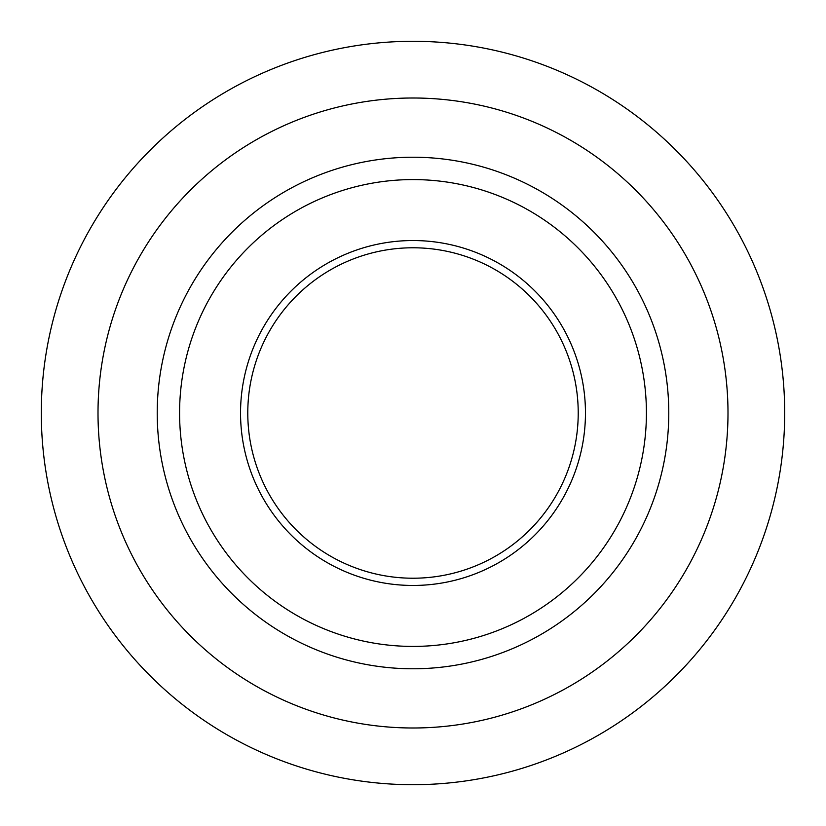 <?xml version="1.0" encoding="UTF-8"?>
<svg xmlns="http://www.w3.org/2000/svg" width="826" height="826" viewBox="0 0 826 826"><rect width="100%" height="100%" fill="white"/><g stroke="black" fill="none" stroke-linecap="round" stroke-linejoin="round"><path stroke-width="1.24" d="M413 240.542A172.458 172.458 0 0 0 240.542 413A172.458 172.458 0 0 0 413 585.458A172.458 172.458 0 0 0 585.458 413A172.458 172.458 0 0 0 413 240.542M413 179.583A233.417 233.417 0 0 0 179.583 413A233.417 233.417 0 0 0 413 646.417A233.417 233.417 0 0 0 646.417 413A233.417 233.417 0 0 0 413 179.583M413 98.005A314.995 314.995 0 0 1 727.995 413A314.995 314.995 0 0 1 413 727.995A314.995 314.995 0 0 1 98.005 413A314.995 314.995 0 0 1 413 98.005M413 41.3A371.7 371.7 0 0 0 41.3 413A371.7 371.7 0 0 0 413 784.7A371.7 371.7 0 0 0 784.7 413A371.7 371.7 0 0 0 413 41.3M413 247.779A165.221 165.221 0 0 1 578.221 413A165.221 165.221 0 0 1 413 578.221A165.221 165.221 0 0 1 247.779 413A165.221 165.221 0 0 1 413 247.779M413 157.219A255.781 255.781 0 0 1 668.781 413A255.781 255.781 0 0 1 413 668.781A255.781 255.781 0 0 1 157.219 413A255.781 255.781 0 0 1 413 157.219"/></g></svg>
